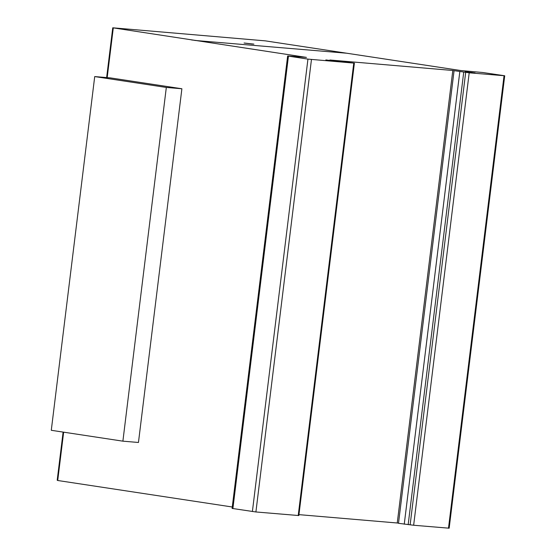 <?xml version="1.0" encoding="UTF-8"?>
<svg xmlns="http://www.w3.org/2000/svg" width="556" height="556" viewBox="0 0 556 556"><rect width="100%" height="100%" fill="white"/><g stroke="black" fill="none" stroke-linecap="round" stroke-linejoin="round"><path stroke-width="0.83" d="M122.89 441.165L51.284 430.295L94.715 76.575L166.32 87.445L122.89 441.165L138.458 442.479L181.888 88.758L110.283 77.882L94.715 76.575M166.32 87.445L181.888 88.758M244.077 43.014L253.883 44.119L244.077 43.014M325.858 59.93L335.268 61.202L325.858 59.93M327.512 60.34L333.544 60.993L327.512 60.34M465.143 71.668L475.13 72.982L465.143 71.668M467.916 72.204L473.399 72.773L467.916 72.204M112.75 27.8L265.295 40.859L460.618 70.515L482.719 72.502L504.716 75.769L469.201 72.808L452.813 70.48L329.889 59.999L353.762 63.092L307.941 59.11L287.64 55.989L306.453 57.393L112.75 27.8L106.634 77.576M454.05 70.869L398.499 523.307L413.65 525.246L449.165 528.2L504.716 75.769M298.954 514.641L398.52 523.106M287.64 55.989L232.088 508.42L255.906 511.965L298.843 515.551L354.394 63.113M63.106 432.088L57.198 480.231L57.72 480.495L232.262 506.996M113.271 28.057L107.183 77.625M63.648 432.172L57.72 480.495M288.446 56.149L232.894 508.58M307.941 59.11L252.389 511.541M311.457 59.534L255.906 511.965M353.762 63.092L298.211 515.53M452.813 70.48L397.262 522.911M459.805 71.745L404.254 524.183M463.718 72.217L408.167 524.655M465.685 72.384L410.133 524.822M469.201 72.808L413.65 525.246M467.374 72.12L472.155 72.523L467.374 72.12M466.241 72.03L473.809 72.94L466.241 72.03M244.994 43.16L252.563 44.077L244.994 43.16M343.552 52.737L344.074 53.001M197.401 40.651L191.528 39.942M194.725 40.428L346.749 53.223M504.042 75.741L448.49 528.179"/></g></svg>
